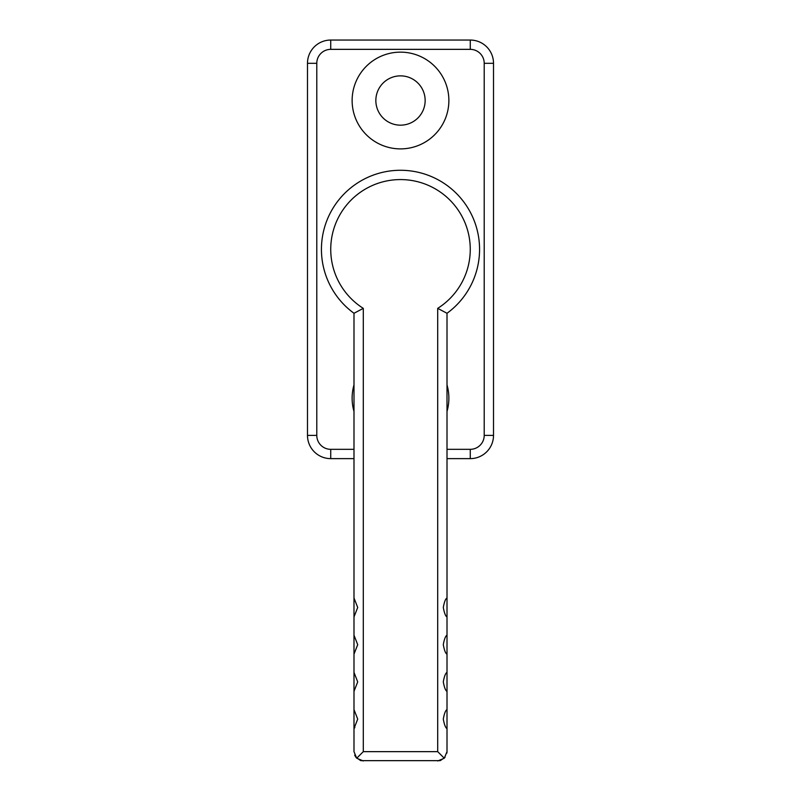 <?xml version="1.0" encoding="UTF-8"?>
<svg xmlns="http://www.w3.org/2000/svg" width="801" height="801" viewBox="0 0 801 801"><rect width="100%" height="100%" fill="white"/><g stroke="black" fill="none" stroke-linecap="round" stroke-linejoin="round"><path stroke-width="1.2" d="M353.992 691.373L357.707 681.881L353.992 672.399L353.992 728.58L357.707 719.088L353.992 709.606M353.992 654.167L357.707 644.675L353.992 635.193L353.992 672.399M353.992 616.95L357.707 607.468L353.992 597.987L353.992 635.193M437.706 308.355A69.767 69.767 0 0 0 400.5 179.574A69.767 69.767 0 0 0 363.294 308.355L353.992 313.281A79.069 79.069 0 0 1 400.5 170.273A79.069 79.069 0 0 1 447.008 313.281L437.706 308.355L437.706 751.648L444.285 758.227L447.008 751.648L446.898 753.1M443.293 607.468C444.345 613.145 445.586 616.309 447.008 616.95L447.008 597.987C445.556 598.687 444.315 601.851 443.293 607.468L443.293 607.468M443.293 644.675C444.345 650.352 445.586 653.516 447.008 654.167L447.008 635.193C445.556 635.894 444.315 639.058 443.293 644.675L443.293 644.675M443.293 719.088C444.345 724.765 445.586 727.929 447.008 728.58L447.008 709.606C445.556 710.307 444.315 713.471 443.293 719.088L443.293 719.088M443.293 681.881C444.345 687.558 445.586 690.722 447.008 691.373L447.008 672.399C445.556 673.1 444.315 676.264 443.293 681.881L443.293 681.881M361.001 760.66L439.999 760.66M355.754 757.095L354.683 755.163M355.884 757.275L360.58 760.549M363.294 760.95L356.715 758.227L363.294 751.648L437.706 751.648M353.992 728.58A13.957 13.957 0 0 0 354.863 727.538A13.957 13.957 0 0 1 353.992 728.58L353.992 751.648L356.715 758.227M440.42 760.549L445.076 757.315M444.285 758.227L437.706 760.95M321.431 249.341A79.069 79.069 0 0 0 353.992 313.281L353.992 597.987M447.008 728.58A13.957 13.957 0 0 1 446.588 728.099A13.957 13.957 0 0 0 447.008 728.58L447.008 751.648M479.569 249.341A79.069 79.069 0 0 1 447.008 313.281L447.008 597.987M447.008 616.95A13.957 13.957 0 0 1 446.588 616.48A13.957 13.957 0 0 0 447.008 616.95L447.008 635.193M447.008 654.167A13.957 13.957 0 0 1 446.588 653.686A13.957 13.957 0 0 0 447.008 654.167L447.008 672.399M447.008 691.373A13.957 13.957 0 0 1 446.588 690.893A13.957 13.957 0 0 0 447.008 691.373L447.008 709.606M448.87 100.515A48.37 48.37 0 0 0 400.5 52.145A48.37 48.37 0 0 0 352.13 100.515A48.37 48.37 0 0 0 400.5 148.886A48.37 48.37 0 0 0 448.87 100.515M425.151 100.515A24.651 24.651 0 0 0 400.5 75.865A24.651 24.651 0 0 0 375.849 100.515A24.651 24.651 0 0 0 400.5 125.166A24.651 24.651 0 0 0 425.151 100.515M447.008 411.464A48.37 48.37 0 0 0 447.008 384.891M353.992 384.891A48.37 48.37 0 0 0 353.992 411.464M330.733 458.633A23.259 23.259 0 0 1 307.484 435.384L316.785 435.384A13.957 13.957 0 0 0 330.733 449.331L330.733 458.633L353.992 458.633M447.008 458.633L470.267 458.633A23.259 23.259 0 0 0 493.516 435.384L493.516 63.309A23.259 23.259 0 0 0 470.267 40.05A23.259 23.259 0 0 1 493.516 63.309L484.215 63.309A13.957 13.957 0 0 0 470.267 49.352L330.733 49.352A13.957 13.957 0 0 0 316.785 63.309L316.785 435.384M330.733 49.352L330.733 40.05L470.267 40.05L470.267 49.352M307.484 435.384L307.484 63.309L316.785 63.309M330.733 40.05A23.259 23.259 0 0 0 307.484 63.309M363.294 308.355L363.294 751.648M330.733 449.331L353.992 449.331M447.008 449.331L470.267 449.331A13.957 13.957 0 0 0 484.215 435.384L484.215 63.309M484.215 435.384L493.516 435.384A23.259 23.259 0 0 1 470.267 458.633L470.267 449.331"/></g></svg>
